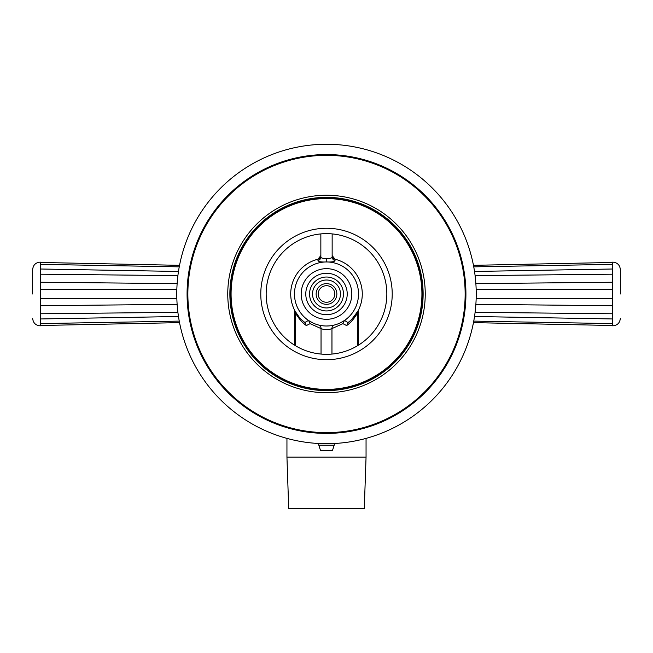<?xml version="1.0" encoding="UTF-8"?>
<svg xmlns="http://www.w3.org/2000/svg" width="653" height="653" viewBox="0 0 653 653"><rect width="100%" height="100%" fill="white"/><g stroke="black" fill="none" stroke-linecap="round" stroke-linejoin="round"><path stroke-width="0.98" d="M326.5 390.151C316.705 389.825 316.705 389.825 326.5 390.151M230.329 293.981A96.171 96.171 0 0 1 326.5 197.81A96.171 96.171 0 0 1 422.671 293.981A96.171 96.171 0 0 1 326.5 390.151A96.171 96.171 0 0 1 230.329 293.981M421.92 293.981A95.42 95.42 0 0 1 326.5 389.4A95.42 95.42 0 0 1 231.08 293.981A95.42 95.42 0 0 1 326.5 198.561A95.42 95.42 0 0 1 421.92 293.981M266.163 293.981A60.337 60.337 0 0 1 326.5 233.643A60.337 60.337 0 0 1 386.837 293.981A60.337 60.337 0 0 1 326.5 354.318A60.337 60.337 0 0 1 266.163 293.981A60.337 60.337 0 0 0 326.5 354.318A60.337 60.337 0 0 0 386.837 293.981M309.546 293.981A16.954 16.954 0 0 0 326.5 310.934A16.954 16.954 0 0 0 343.454 293.981A16.954 16.954 0 0 0 326.5 277.027A16.954 16.954 0 0 0 309.546 293.981M320.852 233.905L320.852 256.988C321.08 258.147 322.957 258.596 326.5 258.327C330.043 258.596 331.928 258.147 332.148 256.988A3.771 3.632 180 0 0 335.022 260.514L335.046 259.225A35.793 35.793 0 0 1 348.147 322.476L346.653 325.578L342.89 323.643L331.961 328.598C328.32 330.002 324.68 330.002 321.039 328.598A3.771 3.632 104.7 0 0 318.362 324.949L315.823 324.166M295.572 345.788L295.572 313.203L294.479 310.828L294.479 345.119M295.066 312.167L295.45 312.958M357.607 312.852L358.048 311.905M351.681 319.415L357.779 311.375A3.771 3.298 -150.9 0 0 357.428 313.203L358.521 310.828L358.521 345.119M303.09 321.047L304.853 322.476A35.793 35.793 0 0 1 317.954 259.225L320.852 255.56A3.771 3.771 0 0 1 318.003 259.217A3.771 3.771 0 0 1 317.978 259.217A35.793 35.793 0 0 0 317.954 259.225L317.978 260.514C318.386 261.665 320.982 262.147 325.782 261.967M335.022 259.217L335.046 259.225A35.793 35.793 0 0 0 335.022 259.217L332.148 255.56A3.771 3.771 0 0 0 334.997 259.217L334.997 259.217A3.771 3.771 0 0 0 335.022 259.217M304.853 322.476L308.461 320.435L312.681 322.868M305.784 293.981A20.716 20.716 0 0 0 326.5 314.697A20.716 20.716 0 0 0 347.216 293.981A20.716 20.716 0 0 0 326.5 273.264A20.716 20.716 0 0 0 305.784 293.981M294.479 293.981A32.021 32.021 0 0 1 326.5 261.959A32.021 32.021 0 0 1 358.521 293.981A32.021 32.021 0 0 1 326.5 326.002A32.021 32.021 0 0 1 294.479 293.981M301.18 293.981A25.32 25.32 0 0 0 326.5 319.301A25.32 25.32 0 0 0 351.82 293.981A25.32 25.32 0 0 0 326.5 268.661A25.32 25.32 0 0 0 301.18 293.981M317.709 390.2L319.113 390.323A96.628 96.628 0 0 1 229.872 293.981A96.628 96.628 0 0 1 326.5 197.353A96.628 96.628 0 0 1 423.128 293.981A96.628 96.628 0 0 0 326.5 197.353A96.628 96.628 0 0 0 229.872 293.981A96.628 96.628 0 0 0 326.5 390.608A96.628 96.628 0 0 0 423.128 293.981A96.628 96.628 0 0 1 333.887 390.323L334.091 389.849M332.148 233.905L332.148 256.988M357.779 311.375L358.783 309.424M358.734 309.53L358.268 310.461M358.154 310.681L352.653 318.411M302.012 320.084L301.204 319.301M299.001 316.885L295.221 311.375A3.771 3.298 150.9 0 1 295.572 313.203C298.87 318.729 302.461 322.86 306.347 325.578L305.008 322.606M298.47 316.232L300.16 318.215M320.852 256.988A3.771 3.632 -0 0 1 317.978 260.514M327.218 261.967C332.018 262.147 334.614 261.665 335.022 260.514M340.319 322.868L344.539 320.435L347.992 322.606M321.039 354.073L321.039 328.598L310.11 323.643L308.624 320.558M331.961 354.073L331.961 328.598A3.771 3.632 75.3 0 1 334.638 324.949L333.854 325.145M332.712 325.398L331.071 325.676M328.916 325.912L326.239 326.002M323.978 325.904L321.945 325.676M319.529 325.235L318.362 324.949M344.376 320.558L342.89 323.643M337.177 324.166L334.638 324.949M326.5 197.353C321.643 197.435 321.643 197.435 326.5 197.353C321.643 197.435 321.643 197.435 326.5 197.353C331.357 197.435 331.357 197.435 326.5 197.353L327.235 197.361M329.357 197.402L330.271 197.426M333.887 390.323L335.92 390.143M326.5 390.608C338.654 390.102 338.654 390.102 326.5 390.608C314.346 390.102 314.346 390.102 326.5 390.608M465.14 293.981A138.64 138.64 0 0 0 326.5 155.341A138.64 138.64 0 0 0 187.86 293.981A138.64 138.64 0 0 0 326.5 432.621A138.64 138.64 0 0 0 465.14 293.981M176.775 293.981A149.725 149.725 0 0 0 326.5 443.705A149.725 149.725 0 0 0 476.225 293.981A149.725 149.725 0 0 0 326.5 144.256A149.725 149.725 0 0 0 176.775 293.981M32.65 293.981L32.65 269.648L32.65 293.981M176.841 298.601L40.274 298.625L40.274 289.336L176.841 289.361M177.126 283.631L40.274 282.235L40.274 274.195L177.902 275.631M178.473 271.46L40.339 269.003L40.274 264.359L179.249 266.848M40.274 262.457L40.339 264.359M40.274 325.504L179.542 322.631L40.339 325.504L40.339 318.958L178.473 316.501M40.339 298.625L40.274 305.726L177.126 304.331M134.012 264.383L162.328 264.971M179.249 321.113L40.339 323.602M177.902 312.33L40.274 313.767L40.274 305.726M179.542 265.33L40.339 262.457M620.35 293.981L620.35 269.648L620.35 293.981M476.159 289.361L612.661 289.336L612.726 282.235L475.874 283.631M612.726 262.457L473.458 265.33L612.661 262.457L612.661 269.003L474.527 271.46M475.098 275.631L612.726 274.195L612.726 282.235M612.661 289.336L612.726 298.625L476.159 298.601M474.527 316.501L612.661 318.958L612.726 323.602L473.752 321.113M601.454 325.276L490.672 322.99M612.726 305.726L612.726 313.767L475.098 312.33M473.752 266.848L612.661 264.359M475.874 304.331L612.661 305.726L612.661 298.625M473.458 322.631L612.726 325.504M318.721 443.509A3.616 3.616 0 0 0 318.835 445.232L320.476 450.341L332.524 450.341L334.165 445.232A3.616 3.616 0 0 0 334.279 443.509M319.113 390.323L319.113 389.865M316.142 293.981A10.358 10.358 0 0 1 326.5 283.622A10.358 10.358 0 0 1 336.858 293.981A10.358 10.358 0 0 1 326.5 304.339A10.358 10.358 0 0 1 316.142 293.981M334.785 293.981A8.285 8.285 0 0 1 326.5 302.266A8.285 8.285 0 0 1 318.215 293.981A8.285 8.285 0 0 1 326.5 285.696A8.285 8.285 0 0 1 334.785 293.981M366.055 457.092L364.284 508.744L288.716 508.744L286.945 457.092L366.055 457.092L366.055 438.392M286.945 457.092L286.945 438.392M392.216 293.981A65.716 65.716 0 0 1 326.5 359.697A65.716 65.716 0 0 1 260.784 293.981A65.716 65.716 0 0 1 326.5 228.264A65.716 65.716 0 0 1 392.216 293.981M346.653 325.578C350.539 322.86 354.13 318.729 357.428 313.203L357.428 345.788M326.5 261.959L326.5 258.327M310.11 323.643L306.347 325.578M227.758 293.981A98.742 98.742 0 0 0 326.5 392.722A98.742 98.742 0 0 0 425.242 293.981A98.742 98.742 0 0 0 326.5 195.239A98.742 98.742 0 0 0 227.758 293.981M187.076 293.981A139.424 139.424 0 0 0 326.5 433.404A139.424 139.424 0 0 0 465.924 293.981A139.424 139.424 0 0 0 326.5 154.557A139.424 139.424 0 0 0 187.076 293.981M40.339 282.235L40.339 289.336M40.339 269.003L40.339 274.195M40.339 313.767L40.339 318.958M612.661 274.195L612.661 269.003M612.661 318.958L612.661 313.767M612.661 325.504L612.661 323.602M318.835 445.232L334.165 445.232M312.526 293.981A13.974 13.974 0 0 0 326.5 307.955A13.974 13.974 0 0 0 340.474 293.981A13.974 13.974 0 0 0 326.5 280.006A13.974 13.974 0 0 0 312.526 293.981M358.521 310.828L358.864 309.261M294.479 310.828L294.144 309.269M40.282 262.114C35.654 262.514 33.107 265.028 32.65 269.648M40.282 325.847C35.654 325.447 33.107 322.933 32.65 318.313M612.718 262.114C617.346 262.514 619.893 265.028 620.35 269.648M612.718 325.847C617.346 325.447 619.893 322.933 620.35 318.313"/></g></svg>
